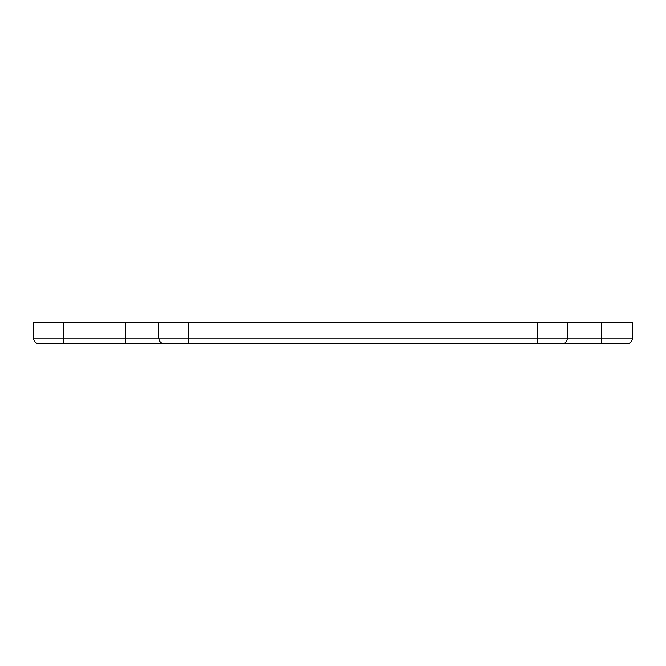 <?xml version="1.0" encoding="UTF-8"?>
<svg xmlns="http://www.w3.org/2000/svg" width="666" height="666" viewBox="0 0 666 666"><rect width="100%" height="100%" fill="white"/><g stroke="black" fill="none" stroke-linecap="round" stroke-linejoin="round"><path stroke-width="1" d="M33.3 322.111L33.575 338.053L33.3 322.111L632.7 322.111L632.425 338.053A5.944 5.944 0 0 1 626.481 343.889L164.685 343.889C161.13 343.548 159.157 341.6 158.741 338.053L567.449 338.053L567.723 322.111M632.7 322.111L632.425 338.053A5.944 5.944 0 0 1 626.481 343.889M477.206 343.889L109.107 343.889M601.623 322.111L601.631 338.053L567.449 338.053C567.041 341.6 565.059 343.548 561.505 343.889L602.397 343.889M63.603 322.111L63.603 338.053L33.575 338.053A5.944 5.944 0 0 0 39.519 343.889L125.399 343.889L125.399 322.111M601.781 343.889L601.631 338.053L632.425 338.053M537.404 322.111L537.404 343.889M188.786 322.111L188.786 343.889M158.466 322.111L158.741 338.053L63.603 338.053L63.603 343.889"/></g></svg>
